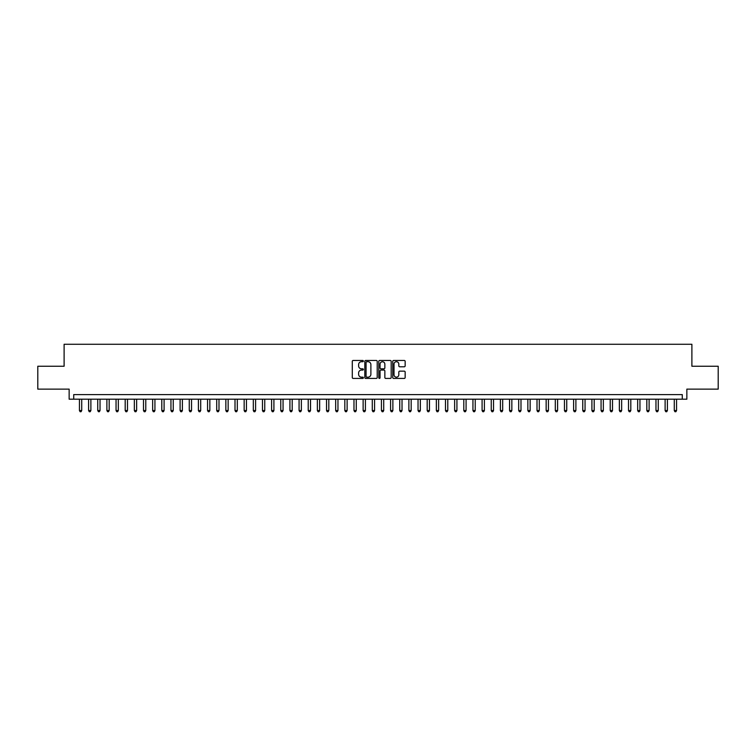 <?xml version="1.0" encoding="UTF-8"?>
<svg xmlns="http://www.w3.org/2000/svg" width="756" height="756" viewBox="0 0 756 756"><rect width="100%" height="100%" fill="white"/><g stroke="black" fill="none" stroke-linecap="round" stroke-linejoin="round"><path stroke-width="1.13" d="M363.362 361.094A0.633 0.633 0 0 0 362.729 360.461L353.184 360.461A0.898 0.898 0 0 0 352.287 361.359L352.287 377.527A0.898 0.898 0 0 0 353.184 378.425L362.729 378.425A0.633 0.633 0 0 0 363.362 377.802A0.633 0.633 0 0 0 362.729 377.168L361.491 377.168A2.873 2.873 0 0 1 358.618 374.296L358.618 372.944A2.873 2.873 0 0 1 361.491 370.071L362.729 370.071A0.633 0.633 0 0 0 363.362 369.448A0.633 0.633 0 0 0 362.729 368.815L361.491 368.815A2.873 2.873 0 0 1 358.618 365.942L358.618 364.59A2.873 2.873 0 0 1 361.491 361.718L362.729 361.718A0.633 0.633 0 0 0 363.362 361.094M404.252 366.792A0.898 0.898 0 0 0 405.15 365.895L405.15 361.359A0.898 0.898 0 0 0 404.252 360.461L393.649 360.461A0.898 0.898 0 0 0 392.751 361.359L392.751 377.527A0.898 0.898 0 0 0 393.649 378.425L404.252 378.425A0.898 0.898 0 0 0 405.15 377.527L405.15 372.046A0.898 0.898 0 0 0 404.252 371.149L399.716 371.149A0.898 0.898 0 0 0 398.818 372.046L398.818 374.768A2.4 2.4 0 0 1 396.418 377.168A2.4 2.4 0 0 1 394.008 374.768L394.008 364.118A2.4 2.4 0 0 1 396.418 361.718A2.4 2.4 0 0 1 398.818 364.118L398.818 365.895A0.898 0.898 0 0 0 399.716 366.792L404.252 366.792M682.281 399.187L686.854 399.187L686.854 389.123L718.2 389.123L718.2 366.244L691.891 366.244L691.891 344.273L64.109 344.273L64.109 366.244L37.8 366.244L37.8 389.123L69.146 389.123L69.146 399.187L682.281 399.187L682.281 394.613L73.719 394.613L73.719 399.187M377.216 361.359A0.898 0.898 0 0 0 376.318 360.461L365.715 360.461A0.898 0.898 0 0 0 364.817 361.359L364.817 377.527A0.898 0.898 0 0 0 365.715 378.425L376.318 378.425A0.898 0.898 0 0 0 377.216 377.527L377.216 361.359M379.682 360.461L390.285 360.461A0.898 0.898 0 0 1 391.183 361.359L391.183 377.527A0.898 0.898 0 0 1 390.285 378.425L385.749 378.425A0.898 0.898 0 0 1 384.851 377.527L384.851 370.969A0.898 0.898 0 0 0 383.953 370.071L380.939 370.071A0.898 0.898 0 0 0 380.041 370.969L380.041 377.802A0.633 0.633 0 0 1 379.417 378.425A0.633 0.633 0 0 1 378.784 377.802L378.784 361.359A0.898 0.898 0 0 1 379.682 360.461M366.707 361.718A0.633 0.633 0 0 0 366.074 362.351L366.074 376.535A0.633 0.633 0 0 0 366.707 377.168L368.011 377.168A2.873 2.873 0 0 0 370.884 374.296L370.884 364.59A2.873 2.873 0 0 0 368.011 361.718L366.707 361.718M384.851 364.165A2.4 2.4 0 0 0 382.451 361.765A2.4 2.4 0 0 0 380.041 364.165L380.041 367.917A0.898 0.898 0 0 0 380.939 368.815L383.953 368.815A0.898 0.898 0 0 0 384.851 367.917L384.851 364.165M79.437 399.187L79.437 410.536L81.724 410.536L81.724 399.187M81.724 410.536L81.043 411.727L80.127 411.727L79.437 410.536M88.594 399.187L88.594 410.536L90.881 410.536L90.881 399.187M90.881 410.536L90.191 411.727L89.274 411.727L88.594 410.536M97.741 399.187L97.741 410.536L100.028 410.536L100.028 399.187M100.028 410.536L99.338 411.727L98.431 411.727L97.741 410.536M106.889 399.187L106.889 410.536L109.176 410.536L109.176 399.187M109.176 410.536L108.495 411.727L107.579 411.727L106.889 410.536M116.046 399.187L116.046 410.536L118.333 410.536L118.333 399.187M118.333 410.536L117.643 411.727L116.726 411.727L116.046 410.536M125.194 399.187L125.194 410.536L127.48 410.536L127.48 399.187M127.48 410.536L126.8 411.727L125.883 411.727L125.194 410.536M134.351 399.187L134.351 410.536L136.638 410.536L136.638 399.187M136.638 410.536L135.948 411.727L135.031 411.727L134.351 410.536M143.498 399.187L143.498 410.536L145.785 410.536L145.785 399.187M145.785 410.536L145.095 411.727L144.188 411.727L143.498 410.536M152.646 399.187L152.646 410.536L154.933 410.536L154.933 399.187M154.933 410.536L154.252 411.727L153.336 411.727L152.646 410.536M161.803 399.187L161.803 410.536L164.09 410.536L164.09 399.187M164.09 410.536L163.4 411.727L162.483 411.727L161.803 410.536M170.951 399.187L170.951 410.536L173.237 410.536L173.237 399.187M173.237 410.536L172.557 411.727L171.64 411.727L170.951 410.536M180.108 399.187L180.108 410.536L182.394 410.536L182.394 399.187M182.394 410.536L181.705 411.727L180.788 411.727L180.108 410.536M189.255 399.187L189.255 410.536L191.542 410.536L191.542 399.187M191.542 410.536L190.852 411.727L189.945 411.727L189.255 410.536M198.403 399.187L198.403 410.536L200.69 410.536L200.69 399.187M200.69 410.536L200.009 411.727L199.093 411.727L198.403 410.536M207.56 399.187L207.56 410.536L209.847 410.536L209.847 399.187M209.847 410.536L209.157 411.727L208.24 411.727L207.56 410.536M216.707 399.187L216.707 410.536L218.994 410.536L218.994 399.187M218.994 410.536L218.314 411.727L217.397 411.727L216.707 410.536M225.855 399.187L225.855 410.536L228.151 410.536L228.151 399.187M228.151 410.536L227.461 411.727L226.545 411.727L225.855 410.536M235.012 399.187L235.012 410.536L237.299 410.536L237.299 399.187M237.299 410.536L236.609 411.727L235.692 411.727L235.012 410.536M244.16 399.187L244.16 410.536L246.447 410.536L246.447 399.187M246.447 410.536L245.766 411.727L244.85 411.727L244.16 410.536M253.317 399.187L253.317 410.536L255.604 410.536L255.604 399.187M255.604 410.536L254.914 411.727L253.997 411.727L253.317 410.536M262.464 399.187L262.464 410.536L264.751 410.536L264.751 399.187M264.751 410.536L264.071 411.727L263.154 411.727L262.464 410.536M271.612 399.187L271.612 410.536L273.908 410.536L273.908 399.187M273.908 410.536L273.218 411.727L272.302 411.727L271.612 410.536M280.769 399.187L280.769 410.536L283.056 410.536L283.056 399.187M283.056 410.536L282.366 411.727L281.449 411.727L280.769 410.536M289.917 399.187L289.917 410.536L292.203 410.536L292.203 399.187M292.203 410.536L291.523 411.727L290.606 411.727L289.917 410.536M299.074 399.187L299.074 410.536L301.36 410.536L301.36 399.187M301.36 410.536L300.671 411.727L299.754 411.727L299.074 410.536M308.221 399.187L308.221 410.536L310.508 410.536L310.508 399.187M310.508 410.536L309.818 411.727L308.911 411.727L308.221 410.536M317.369 399.187L317.369 410.536L319.656 410.536L319.656 399.187M319.656 410.536L318.975 411.727L318.059 411.727L317.369 410.536M326.526 399.187L326.526 410.536L328.813 410.536L328.813 399.187M328.813 410.536L328.123 411.727L327.206 411.727L326.526 410.536M335.673 399.187L335.673 410.536L337.96 410.536L337.96 399.187M337.96 410.536L337.28 411.727L336.363 411.727L335.673 410.536M344.83 399.187L344.83 410.536L347.117 410.536L347.117 399.187M347.117 410.536L346.428 411.727L345.511 411.727L344.83 410.536M353.978 399.187L353.978 410.536L356.265 410.536L356.265 399.187M356.265 410.536L355.575 411.727L354.668 411.727L353.978 410.536M363.126 399.187L363.126 410.536L365.413 410.536L365.413 399.187M365.413 410.536L364.732 411.727L363.816 411.727L363.126 410.536M372.283 399.187L372.283 410.536L374.57 410.536L374.57 399.187M374.57 410.536L373.88 411.727L372.963 411.727L372.283 410.536M381.43 399.187L381.43 410.536L383.717 410.536L383.717 399.187M383.717 410.536L383.037 411.727L382.12 411.727L381.43 410.536M390.587 399.187L390.587 410.536L392.874 410.536L392.874 399.187M392.874 410.536L392.184 411.727L391.268 411.727L390.587 410.536M399.735 399.187L399.735 410.536L402.022 410.536L402.022 399.187M402.022 410.536L401.332 411.727L400.425 411.727L399.735 410.536M408.883 399.187L408.883 410.536L411.17 410.536L411.17 399.187M411.17 410.536L410.489 411.727L409.572 411.727L408.883 410.536M418.04 399.187L418.04 410.536L420.327 410.536L420.327 399.187M420.327 410.536L419.637 411.727L418.72 411.727L418.04 410.536M427.187 399.187L427.187 410.536L429.474 410.536L429.474 399.187M429.474 410.536L428.794 411.727L427.877 411.727L427.187 410.536M436.344 399.187L436.344 410.536L438.631 410.536L438.631 399.187M438.631 410.536L437.941 411.727L437.025 411.727L436.344 410.536M445.492 399.187L445.492 410.536L447.779 410.536L447.779 399.187M447.779 410.536L447.089 411.727L446.182 411.727L445.492 410.536M454.639 399.187L454.639 410.536L456.926 410.536L456.926 399.187M456.926 410.536L456.246 411.727L455.329 411.727L454.639 410.536M463.797 399.187L463.797 410.536L466.083 410.536L466.083 399.187M466.083 410.536L465.394 411.727L464.477 411.727L463.797 410.536M472.944 399.187L472.944 410.536L475.231 410.536L475.231 399.187M475.231 410.536L474.551 411.727L473.634 411.727L472.944 410.536M482.092 399.187L482.092 410.536L484.388 410.536L484.388 399.187M484.388 410.536L483.698 411.727L482.782 411.727L482.092 410.536M491.249 399.187L491.249 410.536L493.536 410.536L493.536 399.187M493.536 410.536L492.846 411.727L491.929 411.727L491.249 410.536M500.396 399.187L500.396 410.536L502.683 410.536L502.683 399.187M502.683 410.536L502.003 411.727L501.086 411.727L500.396 410.536M509.553 399.187L509.553 410.536L511.84 410.536L511.84 399.187M511.84 410.536L511.15 411.727L510.234 411.727L509.553 410.536M518.701 399.187L518.701 410.536L520.988 410.536L520.988 399.187M520.988 410.536L520.308 411.727L519.391 411.727L518.701 410.536M527.849 399.187L527.849 410.536L530.145 410.536L530.145 399.187M530.145 410.536L529.455 411.727L528.538 411.727L527.849 410.536M537.006 399.187L537.006 410.536L539.293 410.536L539.293 399.187M539.293 410.536L538.603 411.727L537.686 411.727L537.006 410.536M546.153 399.187L546.153 410.536L548.44 410.536L548.44 399.187M548.44 410.536L547.76 411.727L546.843 411.727L546.153 410.536M555.31 399.187L555.31 410.536L557.597 410.536L557.597 399.187M557.597 410.536L556.907 411.727L555.991 411.727L555.31 410.536M564.458 399.187L564.458 410.536L566.745 410.536L566.745 399.187M566.745 410.536L566.055 411.727L565.148 411.727L564.458 410.536M573.606 399.187L573.606 410.536L575.892 410.536L575.892 399.187M575.892 410.536L575.212 411.727L574.295 411.727L573.606 410.536M582.763 399.187L582.763 410.536L585.049 410.536L585.049 399.187M585.049 410.536L584.36 411.727L583.443 411.727L582.763 410.536M591.91 399.187L591.91 410.536L594.197 410.536L594.197 399.187M594.197 410.536L593.517 411.727L592.6 411.727L591.91 410.536M601.067 399.187L601.067 410.536L603.354 410.536L603.354 399.187M603.354 410.536L602.664 411.727L601.748 411.727L601.067 410.536M610.215 399.187L610.215 410.536L612.502 410.536L612.502 399.187M612.502 410.536L611.812 411.727L610.905 411.727L610.215 410.536M619.362 399.187L619.362 410.536L621.649 410.536L621.649 399.187M621.649 410.536L620.969 411.727L620.052 411.727L619.362 410.536M628.519 399.187L628.519 410.536L630.806 410.536L630.806 399.187M630.806 410.536L630.117 411.727L629.2 411.727L628.519 410.536M637.667 399.187L637.667 410.536L639.954 410.536L639.954 399.187M639.954 410.536L639.274 411.727L638.357 411.727L637.667 410.536M646.824 399.187L646.824 410.536L649.111 410.536L649.111 399.187M649.111 410.536L648.421 411.727L647.505 411.727L646.824 410.536M655.972 399.187L655.972 410.536L658.259 410.536L658.259 399.187M658.259 410.536L657.569 411.727L656.662 411.727L655.972 410.536M665.119 399.187L665.119 410.536L667.406 410.536L667.406 399.187M667.406 410.536L666.726 411.727L665.809 411.727L665.119 410.536M674.276 399.187L674.276 410.536L676.563 410.536L676.563 399.187M676.563 410.536L675.873 411.727L674.957 411.727L674.276 410.536"/></g></svg>
